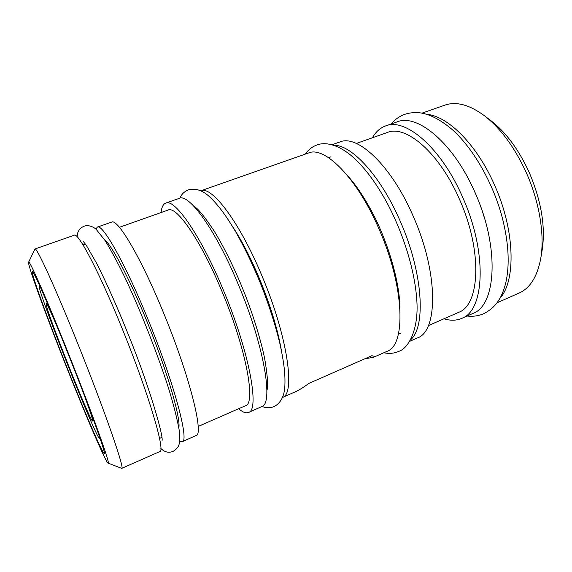 <?xml version="1.0" encoding="UTF-8"?>
<svg xmlns="http://www.w3.org/2000/svg" width="572" height="572" viewBox="0 0 572 572"><rect width="100%" height="100%" fill="white"/><g stroke="black" fill="none" stroke-linecap="round" stroke-linejoin="round"><path stroke-width="0.86" d="M58.716 330.509C51.187 312.634 46.997 303.618 46.146 303.46L46.11 304.154C47.14 313.449 90.712 422.994 92.621 420.999L92.621 420.999C93.114 420.263 90.004 410.825 83.297 392.671M40.111 286.622L39.111 285.621L39.168 286.722C41.406 300.872 95.889 437.93 99.685 438.831L99.735 437.416M68.282 354.225C49.113 306.034 33.212 269.891 32.411 271.764C30.631 272.286 48.849 322.022 67.832 369.655C85.192 413.377 102.76 454.282 104.268 453.517C106.556 454.947 89.675 407.836 68.282 354.225M497.011 302.81L519.047 293.086C530.058 288.216 537.287 276.676 540.74 258.472L542.163 250.028C545.659 226.884 541.355 201.044 529.243 172.515C518.754 149.628 506.027 132.382 491.062 120.778L484.248 115.594C469.283 104.669 456.113 101.194 444.751 105.169L422.022 113.149M540.74 258.472C544.816 235.321 539.546 202.216 526.354 172.794C514.707 147.39 500.672 128.328 484.248 115.594M499.814 298.498C516.001 281.081 515.122 230.716 494.616 185.228C477.055 144.859 448.055 116.145 427.019 114.371M443.965 318.776C450.421 320.806 456.32 320.678 461.675 318.397L472.787 313.499C496.117 305.72 499.957 247.848 475.153 192.85C453.753 143.172 417.288 113.177 397.032 121.915L385.578 125.94C380.115 127.935 375.725 131.882 372.401 137.773M461.675 318.397C484.47 310.875 487.687 252.988 462.827 197.676C441.362 147.719 405.326 117.367 385.578 125.94M428.356 325.618L458.487 312.412C479.887 305.348 482.761 251.179 459.602 199.599C439.589 152.974 405.891 124.417 387.344 132.482L356.335 143.458M409.716 341.327L417.374 337.945C437.952 331.474 438.61 273.566 413.542 216.981C391.806 165.923 357.543 134.091 339.89 141.97L331.989 144.745M410.653 339.711C426.011 326.912 423.051 273.101 400.586 222.058C381.166 176.462 351.666 144.644 333.776 145.281M309.016 383.354C303.546 387.28 299.356 389.925 296.446 391.291L282.432 397.476C295.638 394.344 287.723 336.701 262.133 276.283C239.661 221.922 211.518 185.321 200.729 190.819L308.494 152.996C324.66 145.595 357.643 178.478 379.558 230.287C404.762 287.752 405.934 345.652 386.929 351.372L373.823 357.157L374.553 356.428L371.85 355.691L309.016 383.354M364.385 358.98L373.823 357.157M281.403 350.543C277.713 329.236 270.377 305.226 259.388 278.493C250.543 257.5 241.434 239.918 232.068 225.768M238.653 408.73C242.678 412.233 245.96 413.47 248.505 412.441L261.633 406.649C273.709 404.211 264.414 346.596 238.703 285.464C216.073 230.48 188.903 193.1 179.279 198.348L165.73 203.103C163.177 204.09 161.626 207.243 161.082 212.548M248.505 412.441C259.802 410.367 249.599 352.81 223.845 291.284C201.144 235.964 174.632 198.098 165.73 203.103M198.155 426.469L245.467 405.748C256.056 403.753 246.418 349.871 222.436 292.557C201.28 240.976 176.469 205.384 168.096 210.067L119.405 227.298M179.765 441.205L182.203 441.691L196.003 435.607C204.14 435.02 190.204 377.713 164.264 314.614C141.284 257.943 117.51 218.082 111.59 222.108L97.354 227.098L95.91 229.129M182.203 441.691C189.489 441.512 174.546 384.277 148.556 320.77C125.504 263.742 102.481 223.345 97.354 227.098M178.864 427.684C180.795 417.939 167.138 370.856 147.354 322.422C129.966 279.458 111.783 245.081 104.504 239.604M108.029 463.098L121.7 468.382L159.824 451.565C165.716 452.037 149.099 394.945 123.044 330.759C99.871 273.151 78.085 231.882 74.281 235.199L34.963 248.999L28.6 262.212C27.42 264.714 47.333 318.904 67.811 370.298C86.529 417.438 105.691 462.183 108.029 463.098C111.304 466.53 92.635 414.157 68.311 353.217C46.518 298.412 28.865 258.508 28.6 262.212M121.7 468.382C125.154 470.005 105.627 413.177 79.458 347.833C56.092 289.232 36.472 246.439 34.963 248.999M391.134 123.988C394.945 119.448 399.556 116.202 404.976 114.257C409.566 112.784 414.407 112.284 419.512 112.77C429.365 113.921 440.233 119.491 452.116 129.494C473.258 148.291 493.035 182.811 502.295 217.732C508.801 243.322 509.902 265.294 505.598 283.64C501.279 299.549 495.102 307.693 483.819 313.656C478.535 315.944 472.951 316.731 467.067 316.023M470.449 182.833C476.326 194.387 481.073 206.399 484.691 218.854M383.783 352.76C389.196 353.875 394.122 353.432 398.555 351.444C409.102 348.391 419.369 327.699 416.659 298.42C414.557 269.112 402.473 230.745 385.528 200.107C374.317 180.13 362.641 165.094 350.507 154.991C336.4 143.694 324.267 142.042 316.931 144.995C312.255 146.639 308.365 149.685 305.248 154.133M347.654 175.768C355.276 184.213 362.784 195.159 370.191 208.594C387.637 240.118 399.721 281.631 399.928 307.979M262.133 406.399C265.937 408.122 269.948 408.186 274.16 406.585C280.816 402.938 284.384 396.081 284.87 386.007C285.328 374.932 284.37 363.871 279.737 342.957C275.246 324.581 268.997 305.155 261.004 284.67C253.089 265.272 244.702 247.748 235.843 232.096C225.268 214.271 218.204 205.191 210.346 197.526C203.103 190.505 195.803 187.938 188.46 189.832C184.284 191.556 181.403 194.344 179.815 198.191M194.265 206.642C197.49 208.015 203.775 215.623 213.127 229.465C221.457 242.349 234.27 267.281 243.836 291.527C254.118 316.881 262.476 346.16 265.079 360.925C267.703 377.384 268.311 387.194 266.902 390.347M160.846 448.491C164.393 451.537 163.964 450.808 166.173 451.801C168.247 452.481 170.556 452.345 173.101 451.379C176.255 449.535 178.264 447.182 179.115 444.315C179.887 441.534 179.98 437.194 179.415 431.281C177.191 418.854 173.53 404.375 168.425 387.852C157.75 354.561 141.355 312.741 126.162 280.101C118.962 265.036 112.005 251.945 105.305 240.826L96.225 229.393C92.521 225.933 86.815 224.832 84.091 226.262C81.603 227.291 79.837 228.736 78.807 230.587C77.914 232.74 77.728 231.617 77.12 236.744M83.569 241.813L86.308 245.317L96.632 263.327C105.992 281.624 118.018 308.651 129.501 337.487C149.978 388.181 163.599 436.701 162.069 440.461M39.111 285.621L39.389 285.02M400.722 333.197L398.377 334.227M161.883 437.408L159.545 438.431M85.457 244.122L83.062 244.973M330.988 156.821L328.571 157.679M99.685 438.831L100.3 439.074"/></g></svg>
